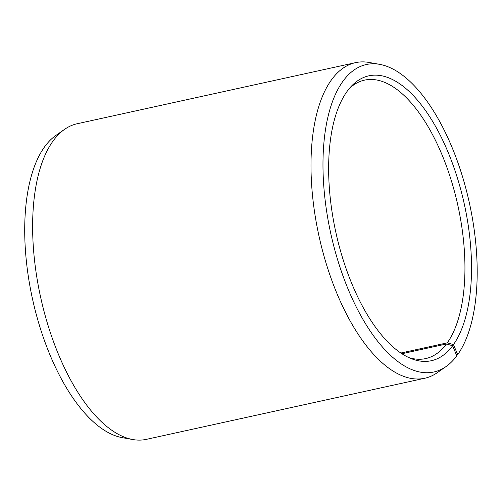 <?xml version="1.0" encoding="UTF-8"?>
<svg xmlns="http://www.w3.org/2000/svg" width="502" height="502" viewBox="0 0 502 502"><rect width="100%" height="100%" fill="white"/><g stroke="black" fill="none" stroke-linecap="round" stroke-linejoin="round"><path stroke-width="0.75" d="M349.536 88.264A142.543 64.269 -102.4 0 1 364.552 80.125A142.543 64.269 -102.4 0 1 450.758 178.8A142.543 64.269 -102.4 0 1 447.288 342.835L453.463 344.592L457.698 354.613L456.594 355.366M400.834 353.031L447.288 342.835M401.914 353.741L446.473 343.964L452.628 345.752L456.795 355.855A157.402 70.97 -102.4 0 1 446.002 366.592L437.267 372.685A161.55 72.84 -102.4 0 1 424.78 378.244L146.396 439.344A161.55 72.84 -102.4 0 1 132.729 439.526L122.25 437.65A157.402 70.97 -102.4 0 1 35.987 313.355A157.402 70.97 -102.4 0 1 45.111 146.145A157.402 70.97 -102.4 0 1 55.91 135.408L64.639 129.315A161.55 72.84 -102.4 0 1 77.132 123.756L355.51 62.656A161.55 72.84 -102.4 0 1 369.177 62.474L379.663 64.35A157.402 70.97 -102.4 0 1 465.567 187.321A157.402 70.97 -102.4 0 1 457.698 354.613M132.729 439.526A161.55 72.84 -102.4 0 1 44.195 311.955A161.55 72.84 -102.4 0 1 53.557 140.334A161.55 72.84 -102.4 0 1 64.639 129.315M424.78 378.244A161.55 72.84 -102.4 0 1 326.664 265.094A161.55 72.84 -102.4 0 1 331.935 79.228A161.55 72.84 -102.4 0 1 355.51 62.656M446.002 366.592A157.402 70.97 -102.4 0 1 342.753 275.265A157.402 70.97 -102.4 0 1 343.374 80.678A157.402 70.97 -102.4 0 1 379.663 64.35M452.628 345.752A145.837 65.756 -102.4 0 1 411.257 358.635A145.837 65.756 -102.4 0 1 337.118 237.879A145.837 65.756 -102.4 0 1 347.541 90.787A145.837 65.756 -102.4 0 1 351.45 86.124A145.837 65.756 -102.4 0 1 450.03 157.026A145.837 65.756 -102.4 0 1 453.463 344.592M446.473 343.964A142.543 64.269 -102.4 0 1 425.671 358.591A142.543 64.269 -102.4 0 1 408.628 357.493"/></g></svg>
